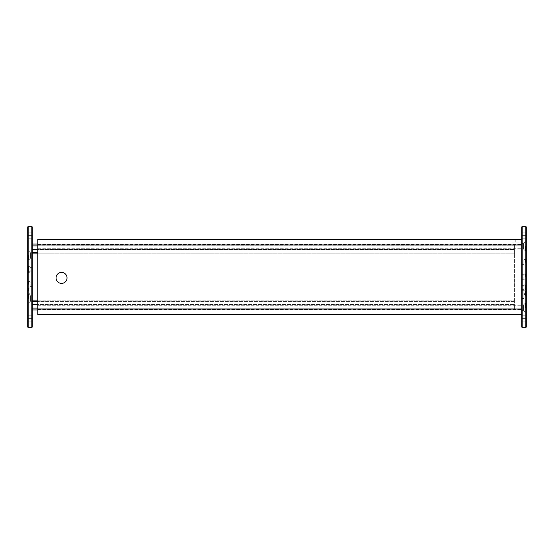<?xml version="1.0" encoding="UTF-8"?>
<svg xmlns="http://www.w3.org/2000/svg" width="554" height="554" viewBox="0 0 554 554"><rect width="100%" height="100%" fill="white"/><g stroke="black" fill="none" stroke-linecap="round" stroke-linejoin="round"><path stroke-width="0.42" stroke-dasharray="2.77 2.08" d="M525.386 246.35L525.386 250.927L525.386 246.35M523.558 243.608L525.386 241.779L526.3 241.779L526.3 250.927L526.3 241.779L526.3 250.927L526.3 241.779L525.386 241.779L523.558 243.608L523.558 249.099L523.558 243.608L521.723 243.608L521.723 249.099L521.723 243.608L523.558 243.608M525.386 296.21L525.386 292.367L525.386 296.21M526.3 295.483L526.3 291.639L526.3 295.483L525.386 295.483L525.386 287.796L525.386 295.483L523.828 293.925L521.723 293.925L521.723 289.347L521.723 293.925L523.828 293.925L523.828 296.21L523.828 289.347L523.828 293.925L525.386 292.367L526.3 292.367L526.3 300.053L526.3 292.367M525.386 287.976L525.386 284.133L525.386 287.976M521.723 285.691L521.723 287.976L521.723 285.691L523.828 285.691L523.828 287.976L523.828 285.691L525.386 284.133L526.3 284.133L526.3 291.82L526.3 284.133M521.723 289.347L523.828 289.347L525.386 287.796L526.3 287.796L526.3 291.639L526.3 287.796M525.386 262.361L525.386 258.517L525.386 262.361M521.723 260.075L521.723 262.361L521.723 260.075L523.828 260.075L523.828 262.361L523.828 260.075L525.386 258.517L526.3 258.517L526.3 266.204L526.3 258.517M525.386 277L525.386 273.157L525.386 277M521.723 274.715L521.723 277L521.723 274.715L523.828 274.715L523.828 277L523.828 274.715L525.386 273.157L526.3 273.157L526.3 280.843L526.3 273.157M525.386 307.65L525.386 303.073L525.386 307.65M523.558 304.901L525.386 303.073L526.3 303.073L526.3 312.221L526.3 303.073L526.3 312.221L526.3 303.073L525.386 303.073L523.558 304.901L523.558 310.392L523.558 304.901L521.723 304.901L521.723 310.392L521.723 304.901L523.558 304.901M526.3 235.831L521.723 235.831L521.723 232.86L521.723 326.86A0.457 0.457 0 0 0 522.187 327.317L525.843 327.317L525.843 318.169L522.187 318.169L522.187 226.683L525.843 226.683L525.843 318.169L526.3 318.169L526.3 232.86L526.3 238.802L526.3 232.86L526.3 235.831L526.3 232.86L521.723 232.86L521.723 238.802L521.723 232.86L526.3 232.86M521.723 246.35L521.723 249.099L521.723 246.35M521.723 262.361L521.723 264.653L521.723 262.361M521.723 277L521.723 279.285L521.723 277M521.723 296.21L521.723 298.502L521.723 296.21M521.723 287.976L521.723 290.268L521.723 287.976M521.723 307.65L521.723 310.392L521.723 307.65M526.3 318.169L526.3 321.14L526.3 318.169M526.3 227.14A0.457 0.457 0 0 0 525.843 226.683M523.558 307.65L523.558 310.392L523.558 307.65M523.828 277L523.828 279.285L523.828 277M523.828 262.361L523.828 264.653L523.828 262.361M523.828 287.976L523.828 290.268L523.828 287.976M523.828 296.21L523.828 298.502L523.828 296.21M523.558 246.35L523.558 249.099L523.558 246.35M521.723 314.513L521.723 309.021L521.723 314.513L37.762 314.513L37.762 239.487M521.723 244.979L521.723 309.021L521.723 239.487L511.889 239.487L521.723 239.487L521.723 242.05L511.889 242.05L521.723 242.05L521.723 239.487L521.723 244.979L37.762 244.979M37.762 307.65L37.762 305.725L37.762 307.65M37.762 246.35L37.762 248.275L37.762 246.35M61.549 283.406A5.492 5.492 0 0 1 56.058 277.914A5.492 5.492 0 0 1 61.549 272.423A5.492 5.492 0 0 1 67.041 277.914A5.492 5.492 0 0 1 61.549 283.406A5.492 5.492 0 0 0 67.041 277.914A5.492 5.492 0 0 0 61.549 272.423A5.492 5.492 0 0 0 56.058 277.914A5.492 5.492 0 0 0 61.549 283.406A5.492 5.492 0 0 1 56.058 277.914A5.492 5.492 0 0 1 61.549 272.423A5.492 5.492 0 0 1 67.041 277.914A5.492 5.492 0 0 1 61.549 283.406M32.277 301.618L32.277 304.271L32.277 301.618L514.41 301.618L514.41 308.107L514.41 300.13L514.41 301.618L37.762 301.618M32.277 304.492L32.277 309.935L32.277 304.492L514.41 304.492L37.762 304.492M37.762 308.107L514.41 308.107L514.41 309.935L37.762 309.935L514.41 309.935L514.41 308.107L32.277 308.107M32.277 300.13L32.277 252.382L32.277 300.13L514.41 300.13L514.41 253.871L514.41 300.13L37.762 300.13M32.277 253.871L514.41 253.871L514.41 245.893L514.41 253.871L37.762 253.871M32.277 249.729L32.277 252.382L32.277 249.508L514.41 249.729L37.762 249.729M32.277 249.508L32.277 244.065L32.277 249.508L514.41 249.508L37.762 249.508M32.277 245.893L514.41 245.893L514.41 244.065L514.41 245.893L37.762 245.893M37.762 244.065L514.41 244.065L37.762 244.065M28.614 291.182L28.614 287.976L28.614 291.182M32.277 289.347L32.277 293.011L32.277 289.347L29.985 289.347L29.985 291.182L29.985 289.347L28.614 287.976L27.7 287.976L27.7 294.382L27.7 287.976M28.614 269.223L28.614 266.024L28.614 269.223M27.7 265.837L27.7 273.524L27.7 265.837L28.614 265.837L28.614 269.68L28.614 265.837L30.172 267.395L30.172 269.68L30.172 267.395L32.277 267.395L32.277 271.966L32.277 267.395L29.985 267.395L29.985 269.223L29.985 267.395L28.614 266.024L27.7 266.024L27.7 272.423L27.7 266.024M28.614 284.32L28.614 280.476L28.614 284.32M32.277 282.034L32.277 286.605L32.277 282.034L30.172 282.034L30.172 284.32L30.172 282.034L28.614 280.476L27.7 280.476L27.7 288.163L27.7 280.476M28.614 298.502L28.614 293.925L28.614 298.502M30.442 295.753L28.614 293.925L27.7 293.925L27.7 303.073L27.7 293.925L28.614 293.925L30.442 295.753L30.442 301.244L30.442 295.753L30.442 301.244L30.442 295.753L32.277 295.753L32.277 301.244L32.277 295.753L30.442 295.753M28.614 255.498L28.614 260.075L28.614 255.498M30.442 252.756L28.614 250.927L27.7 250.927L27.7 260.075L27.7 250.927L28.614 250.927L30.442 252.756L30.442 258.247L30.442 252.756L30.442 258.247L30.442 252.756L32.277 252.756L32.277 258.247L32.277 252.756L30.442 252.756M27.7 326.86A0.457 0.457 0 0 0 28.157 327.317L28.157 318.169L27.7 318.169L27.7 315.198L27.7 321.14L27.7 227.14M27.7 255.498L27.7 260.075L27.7 255.498M27.7 298.502L27.7 303.073L27.7 298.502M28.157 327.317L31.813 327.317L31.813 318.169L28.157 318.169L28.157 226.683L31.813 226.683L31.813 318.169L32.277 318.169L32.277 326.86M32.277 318.169L32.277 232.86L32.277 238.802L32.277 232.86L27.7 232.86L32.277 232.86M32.277 227.14A0.457 0.457 0 0 0 31.813 226.683A0.457 0.457 0 0 1 32.277 227.14L32.277 235.831L27.7 235.831M32.277 255.498L32.277 258.247L32.277 255.498M32.277 298.502L32.277 301.244L32.277 298.502M30.172 269.68L30.172 271.966L30.172 269.68M28.614 269.68L28.614 273.524L28.614 269.68M30.172 284.32L30.172 286.605L30.172 284.32M29.985 269.223L29.985 271.051L29.985 269.223M29.985 291.182L29.985 293.011L29.985 291.182M522.187 327.317L522.187 318.169L521.723 318.169M521.723 239.487L511.889 239.487L511.889 242.05M515.781 239.487L515.781 242.05L515.781 239.487M521.723 309.021L37.762 309.021M37.762 304.271L32.277 304.271M37.762 252.382L32.277 252.382M521.723 249.099L523.558 249.099L525.386 250.927L526.3 250.927L525.386 250.927L523.558 249.099L521.723 249.099M521.723 310.392L523.558 310.392L525.386 312.221L526.3 312.221L525.386 312.221L523.558 310.392L521.723 310.392M521.723 279.285L523.828 279.285L525.386 280.843L526.3 280.843M521.723 264.653L523.828 264.653L525.386 266.204L526.3 266.204M521.723 290.268L523.828 290.268L525.386 291.82L526.3 291.82M521.723 298.502L523.828 298.502L525.386 300.053L526.3 300.053M521.723 238.802L526.3 238.802L521.723 238.802M521.723 315.198L526.3 315.198L521.723 315.198M521.723 321.14L526.3 321.14L521.723 321.14M37.762 305.725L521.723 305.725L37.762 305.725M37.762 309.568L521.723 309.568L37.762 309.568M37.762 248.275L521.723 248.275L37.762 248.275M37.762 244.432L521.723 244.432L37.762 244.432M32.277 258.247L30.442 258.247L28.614 260.075L27.7 260.075L28.614 260.075L30.442 258.247L32.277 258.247M32.277 301.244L30.442 301.244L28.614 303.073L27.7 303.073L28.614 303.073L30.442 301.244L32.277 301.244M32.277 271.966L30.172 271.966L28.614 273.524L27.7 273.524M32.277 286.605L30.172 286.605L28.614 288.163L27.7 288.163M32.277 271.051L29.985 271.051L28.614 272.423L27.7 272.423M32.277 293.011L29.985 293.011L28.614 294.382L27.7 294.382M32.277 238.802L27.7 238.802L32.277 238.802M32.277 315.198L27.7 315.198L32.277 315.198M32.277 321.14L27.7 321.14L32.277 321.14"/><path stroke-width="0.83" d="M521.723 318.169L521.723 227.14L521.723 235.831L522.187 235.831L522.187 327.317A0.457 0.457 0 0 1 521.723 326.86L521.723 318.169L525.843 318.169L525.843 226.683A0.457 0.457 0 0 1 526.3 227.14L526.3 232.86M521.723 227.14A0.457 0.457 0 0 1 522.187 226.683A0.457 0.457 0 0 0 521.723 227.14A0.457 0.457 0 0 1 522.187 226.683L525.843 226.683A0.457 0.457 0 0 1 526.3 227.14L526.3 326.86L526.3 318.169L525.843 318.169L525.843 327.317L522.187 327.317M525.843 327.317A0.457 0.457 0 0 0 526.3 326.86A0.457 0.457 0 0 1 525.843 327.317A0.457 0.457 0 0 0 526.3 326.86A0.457 0.457 0 0 1 525.843 327.317M511.889 239.487L37.762 239.487L521.723 239.487L37.762 239.487L37.762 314.513L521.723 314.513M61.549 272.423A5.492 5.492 0 0 0 56.058 277.914A5.492 5.492 0 0 0 61.549 283.406A5.492 5.492 0 0 0 67.041 277.914A5.492 5.492 0 0 0 61.549 272.423M32.277 309.935L37.762 309.935L32.277 309.935M32.277 244.065L37.762 244.065L32.277 244.065M28.157 226.683L28.157 318.169L27.7 318.169L27.7 227.14A0.457 0.457 0 0 1 28.157 226.683A0.457 0.457 0 0 0 27.7 227.14A0.457 0.457 0 0 1 28.157 226.683L31.813 226.683A0.457 0.457 0 0 1 32.277 227.14L32.277 326.86A0.457 0.457 0 0 1 31.813 327.317L28.157 327.317A0.457 0.457 0 0 1 27.7 326.86L27.7 318.169L27.7 326.86M31.813 327.317A0.457 0.457 0 0 0 32.277 326.86A0.457 0.457 0 0 1 31.813 327.317L31.813 235.831L27.7 235.831M32.277 232.86L32.277 235.831L31.813 235.831L31.813 226.683M522.187 226.683L522.187 235.831L526.3 235.831M37.762 309.021L521.723 309.021M521.723 244.979L37.762 244.979M32.277 308.107L37.762 308.107M37.762 304.492L32.277 304.492M32.277 304.271L37.762 304.271M37.762 301.618L32.277 301.618M32.277 300.13L37.762 300.13M37.762 253.871L32.277 253.871M32.277 252.382L37.762 252.382M37.762 249.729L32.277 249.729M32.277 249.508L37.762 249.508M37.762 245.893L32.277 245.893M32.277 318.169L28.157 318.169L28.157 327.317"/></g></svg>
